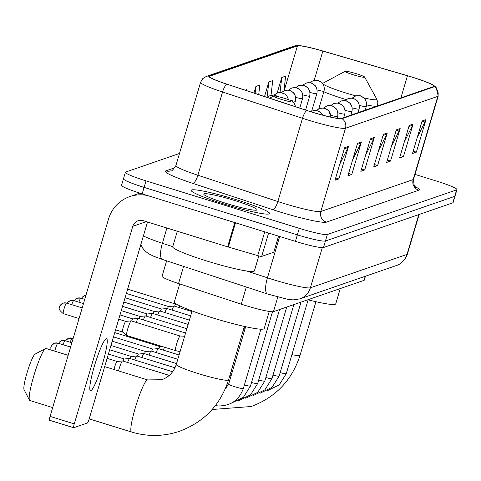 <?xml version="1.0" encoding="UTF-8"?>
<svg xmlns="http://www.w3.org/2000/svg" width="481" height="481" viewBox="0 0 481 481"><rect width="100%" height="100%" fill="white"/><g stroke="black" fill="none" stroke-linecap="round" stroke-linejoin="round"><path stroke-width="0.72" d="M365.464 276.214L364.309 280.122A25.553 2.405 -163.5 0 1 364.009 280.363L273.467 311.64A25.553 2.405 -163.5 0 1 241.252 304.16L178.535 283.537A25.553 2.405 -163.5 0 1 162.055 276.268L166.63 260.834M123.761 178.553A25.553 2.405 16.5 0 0 123.461 178.788L121.537 185.293A25.553 2.405 16.5 0 0 142.16 193.891L295.43 241.366A25.553 2.405 16.5 0 0 323.509 247.523L452.795 202.856A25.553 2.405 16.5 0 0 453.096 202.615L455.026 196.11A25.553 2.405 16.5 0 1 454.725 196.35A25.553 2.405 16.5 0 0 455.026 196.11L456.95 189.61A25.553 2.405 16.5 0 0 436.327 181.012L415.007 174.411M179.503 153.457L125.691 172.048A25.553 2.405 16.5 0 0 125.391 172.288A25.553 2.405 16.5 0 0 146.014 180.88L299.284 228.355A25.553 2.405 16.5 0 0 327.357 234.512L325.433 241.017L454.725 196.35L325.433 241.017A25.553 2.405 16.5 0 1 297.36 234.86A25.553 2.405 16.5 0 0 325.433 241.017L323.509 247.523M146.014 180.88L144.09 187.386L297.36 234.86L144.09 187.386A25.553 2.405 16.5 0 1 123.461 178.788A25.553 2.405 16.5 0 0 144.09 187.386L142.16 193.891M236.598 199.801A40.885 3.848 16.5 0 0 191.197 190.332A40.885 3.848 16.5 0 0 224.2 204.082A40.885 3.848 16.5 0 0 269.6 213.552A40.885 3.848 16.5 0 0 236.598 199.801A40.885 3.848 16.5 0 0 191.197 190.332A40.885 3.848 16.5 0 0 224.2 204.082A40.885 3.848 16.5 0 0 269.6 213.552A40.885 3.848 16.5 0 0 236.598 199.801M412.001 77.122A27.255 2.567 -163.5 0 1 434 86.291A27.255 2.567 -163.5 0 1 433.682 86.544L341.33 118.452A27.255 2.567 -163.5 0 1 306.962 110.474L227.002 84.181A27.255 2.567 -163.5 0 1 209.427 76.425A27.255 2.567 -163.5 0 1 209.746 76.172L297.45 45.869A27.255 2.567 -163.5 0 1 322.853 51.07L407.455 75.757A27.255 2.567 -163.5 0 1 412.001 77.122M412.103 77.086A27.934 2.627 16.5 0 0 407.443 75.685L322.841 51.004A27.934 2.627 16.5 0 0 298.166 45.545A27.934 2.627 16.5 0 0 296.801 45.671L209.097 75.968A27.934 2.627 16.5 0 0 226.791 84.181L306.752 110.474A27.934 2.627 16.5 0 0 341.973 118.651L434.325 86.742A27.934 2.627 16.5 0 0 433.447 85.239A27.934 2.627 16.5 0 0 412.103 77.086M344.624 147.739L334.992 180.261L338.871 178.92L348.503 146.398L344.624 147.739M339.754 164.195L348.07 147.499A6.812 6.728 -109.1 0 0 348.503 146.398M335.684 177.934L338.871 178.92M357.545 143.278L347.907 175.799L351.785 174.459L361.417 141.937L357.545 143.278M352.669 159.734L360.984 143.037A6.812 6.728 -109.1 0 0 361.417 141.937M348.599 173.473L351.785 174.459M370.46 138.817L360.828 171.338L364.7 169.997L374.332 137.476L370.46 138.817M365.584 155.273L373.899 138.576A6.812 6.728 -109.1 0 0 374.332 137.476M361.514 169.011L364.7 169.997M422.126 120.965L412.494 153.487L416.366 152.152L425.998 119.631L422.126 120.965M417.249 137.422L425.565 120.725A6.812 6.728 -109.1 0 0 425.998 119.631M413.179 151.16L416.366 152.152M409.211 125.427L399.573 157.948L403.451 156.614L413.083 124.092L409.211 125.427M404.335 141.883L412.65 125.192A6.812 6.728 -109.1 0 0 413.083 124.092M400.264 155.628L403.451 156.614M396.29 129.894L386.658 162.41L390.536 161.075L400.168 128.553L396.29 129.894M391.42 146.344L399.735 129.654A6.812 6.728 -109.1 0 0 400.168 128.553M387.349 160.089L390.536 161.075M383.375 134.355L373.743 166.877L377.615 165.536L387.253 133.015L383.375 134.355M378.499 150.806L386.82 134.115A6.812 6.728 -109.1 0 0 387.253 133.015M374.428 164.55L377.615 165.536M327.357 234.512L456.649 189.845A25.553 2.405 16.5 0 0 456.95 189.61M258.706 94.607L259.806 85.077L255.928 86.418L253.962 93.049M271.031 95.28L272.721 80.616L268.843 81.956L264.532 96.519M283.952 90.783L285.636 76.154L281.764 77.489L277.134 93.122M246.759 90.675L246.885 89.538L245.136 90.145M255.928 86.418L255.122 93.428M268.843 81.956L267.075 97.354M281.764 77.489L280.026 92.592M353.337 74.814A10.221 0.962 16.5 0 0 364.664 77.08A10.221 0.962 16.5 0 0 356.433 73.743A10.221 0.962 16.5 0 0 345.154 71.302A10.221 0.962 16.5 0 0 353.337 74.814M308.135 299.861A46.843 4.407 16.5 0 0 335.738 303.842L340.265 288.564M68.158 355.309L45.984 348.442A27.255 3.541 107.2 0 0 45.623 348.46A27.255 3.541 107.2 0 0 45.467 348.527A27.255 3.541 107.2 0 0 34.536 373.43A27.255 3.541 107.2 0 0 29.479 400.15L24.05 389.628A18.735 2.435 -72.8 0 1 27.525 371.26A18.735 2.435 -72.8 0 1 35.041 354.142A18.735 2.435 -72.8 0 1 35.149 354.094M29.479 400.15A27.255 3.541 107.2 0 0 29.852 400.511L52.676 407.581M281.776 99.531A10.221 0.962 16.5 0 0 293.109 101.798A10.221 0.962 16.5 0 0 284.878 98.461A10.221 0.962 16.5 0 0 273.599 96.02A10.221 0.962 16.5 0 0 281.776 99.531M179.696 283.922L174.35 301.954A46.843 4.407 16.5 0 0 212.163 317.713A46.843 4.407 16.5 0 0 264.183 328.565L269.252 311.454M163.342 350.114A7.666 0.998 -72.8 0 1 164.586 347.246M158.808 348.707A5.538 0.721 -72.8 0 1 159.993 346.645A5.538 0.721 -72.8 0 1 160.023 346.639A5.538 0.721 -72.8 0 1 160.065 346.639M156.187 352.585A7.666 0.998 -72.8 0 1 158.279 348.581A7.666 0.998 -72.8 0 1 158.321 348.575A7.666 0.998 -72.8 0 1 158.375 348.575A7.666 0.998 -72.8 0 1 158.459 348.641M151.653 351.184A5.538 0.721 -72.8 0 1 152.838 349.116A5.538 0.721 -72.8 0 1 152.868 349.11A5.538 0.721 -72.8 0 1 152.91 349.11L113.48 336.898M149.032 355.056A7.666 0.998 -72.8 0 1 151.124 351.052A7.666 0.998 -72.8 0 1 151.166 351.046A7.666 0.998 -72.8 0 1 151.22 351.052A7.666 0.998 -72.8 0 1 151.305 351.112M144.492 353.655A5.538 0.721 -72.8 0 1 145.677 351.587A5.538 0.721 -72.8 0 1 145.713 351.581A5.538 0.721 -72.8 0 1 145.755 351.581L112.211 341.191M141.877 357.533A7.666 0.998 -72.8 0 1 143.963 353.529A7.666 0.998 -72.8 0 1 144.011 353.517A7.666 0.998 -72.8 0 1 144.066 353.523A7.666 0.998 -72.8 0 1 144.144 353.583M137.338 356.126A5.538 0.721 -72.8 0 1 138.522 354.058A5.538 0.721 -72.8 0 1 138.558 354.052A5.538 0.721 -72.8 0 1 138.594 354.058L110.937 345.49M134.722 360.004A7.666 0.998 -72.8 0 1 136.808 356A7.666 0.998 -72.8 0 1 136.857 355.988A7.666 0.998 -72.8 0 1 136.911 355.994A7.666 0.998 -72.8 0 1 136.989 356.054M130.183 358.598A5.538 0.721 -72.8 0 1 131.367 356.529A5.538 0.721 -72.8 0 1 131.403 356.523A5.538 0.721 -72.8 0 1 131.439 356.529M127.567 362.476A7.666 0.998 -72.8 0 1 129.654 358.471A7.666 0.998 -72.8 0 1 129.702 358.459A7.666 0.998 -72.8 0 1 129.756 358.465A7.666 0.998 -72.8 0 1 129.834 358.525M123.028 361.069A5.538 0.721 -72.8 0 1 124.212 359.006A5.538 0.721 -72.8 0 1 124.242 358.994A5.538 0.721 -72.8 0 1 124.284 359L108.393 354.076M118.554 370.917A7.666 0.998 -72.8 0 1 119.168 368.662A7.666 0.998 -72.8 0 1 122.499 360.942A7.666 0.998 -72.8 0 1 122.547 360.93A7.666 0.998 -72.8 0 1 122.601 360.936A7.666 0.998 -72.8 0 1 122.679 360.997M114.009 369.516A5.538 0.721 -72.8 0 1 114.652 367.051A5.538 0.721 -72.8 0 1 117.057 361.478A5.538 0.721 -72.8 0 1 117.087 361.465A5.538 0.721 -72.8 0 1 117.13 361.471L107.119 358.369M179.154 307.575A7.666 0.998 -72.8 0 1 179.834 305.892M174.621 306.175A5.538 0.721 -72.8 0 1 175.799 304.106A5.538 0.721 -72.8 0 1 175.836 304.1A5.538 0.721 -72.8 0 1 175.878 304.1M172 310.053A7.666 0.998 -72.8 0 1 174.134 306.036A7.666 0.998 -72.8 0 1 174.188 306.042L191.943 311.538M167.46 308.646A5.538 0.721 -72.8 0 1 168.645 306.577A5.538 0.721 -72.8 0 1 168.681 306.571A5.538 0.721 -72.8 0 1 168.717 306.577L126.353 293.452M164.845 312.524A7.666 0.998 -72.8 0 1 166.979 308.507A7.666 0.998 -72.8 0 1 167.033 308.513L190.674 315.831M160.305 311.117A5.538 0.721 -72.8 0 1 161.49 309.049A5.538 0.721 -72.8 0 1 161.526 309.042A5.538 0.721 -72.8 0 1 161.562 309.049L125.078 297.745M157.69 314.995A7.666 0.998 -72.8 0 1 159.824 310.979A7.666 0.998 -72.8 0 1 159.878 310.985L189.4 320.13M153.15 313.588A5.538 0.721 -72.8 0 1 154.335 311.52A5.538 0.721 -72.8 0 1 154.371 311.514A5.538 0.721 -72.8 0 1 154.407 311.52L123.809 302.038M150.535 317.466A7.666 0.998 -72.8 0 1 152.669 313.45A7.666 0.998 -72.8 0 1 152.724 313.456L188.131 324.422M145.996 316.059A5.538 0.721 -72.8 0 1 147.18 313.997A5.538 0.721 -72.8 0 1 147.21 313.985A5.538 0.721 -72.8 0 1 147.252 313.991M143.374 319.937A7.666 0.998 -72.8 0 1 145.515 315.921A7.666 0.998 -72.8 0 1 145.569 315.927L186.856 328.715M138.841 318.53A5.538 0.721 -72.8 0 1 140.025 316.468A5.538 0.721 -72.8 0 1 140.055 316.456A5.538 0.721 -72.8 0 1 140.097 316.462L121.26 310.63M136.219 322.408A7.666 0.998 -72.8 0 1 138.354 318.392A7.666 0.998 -72.8 0 1 138.414 318.398L185.582 333.008M131.686 321.007A5.538 0.721 -72.8 0 1 132.87 318.939A5.538 0.721 -72.8 0 1 132.9 318.933A5.538 0.721 -72.8 0 1 132.942 318.933L119.991 314.923M175.637 350.661A7.666 0.998 -72.8 0 1 175.607 350.655L126.719 335.516A7.666 0.998 -72.8 0 1 126.671 335.491A7.666 0.998 -72.8 0 1 127.826 328.595A7.666 0.998 -72.8 0 1 131.199 320.869A7.666 0.998 -72.8 0 1 131.253 320.869L180.141 336.015A7.666 0.998 -72.8 0 1 180.171 336.027M115.572 329.834L122.493 331.98A5.538 0.721 -72.8 0 1 122.475 331.962A5.538 0.721 -72.8 0 1 123.31 326.984A5.538 0.721 -72.8 0 1 125.715 321.41A5.538 0.721 -72.8 0 1 125.745 321.404A5.538 0.721 -72.8 0 1 125.788 321.404L118.717 319.216M90.813 390.728A27.255 3.541 107.2 0 0 102.279 364.52A27.255 3.541 107.2 0 0 106.584 338.678A27.255 3.541 107.2 0 0 106.223 338.696A27.255 3.541 107.2 0 0 94.757 364.899A27.255 3.541 107.2 0 0 90.452 390.746A27.255 3.541 107.2 0 0 90.813 390.728M268.602 233.057L261.682 256.415L273.761 252.242L278.535 236.129M147.294 195.478A34.067 33.628 -109.1 0 0 129.732 196.621A34.067 33.628 -109.1 0 0 108.586 218.825L50.066 416.39L74.266 423.881L132.786 226.323A8.52 8.405 70.9 0 1 143.26 220.689L227.609 246.813L234.788 222.583M73.605 427.693L49.507 420.232A4.257 0.553 -72.8 0 1 49.453 420.232A4.257 0.553 -72.8 0 1 50.066 416.39M74.266 423.881A4.257 0.553 107.2 0 0 73.653 427.729A4.257 0.553 107.2 0 0 73.707 427.723L87.398 422.997A4.257 0.553 107.2 0 0 89.25 418.71L147.517 222.006M261.682 256.415A4.257 0.403 -163.5 0 1 257.714 255.603L228.319 247.03A4.257 0.403 -163.5 0 1 227.609 246.813M177.309 231.235L172.709 246.759A42.587 4.01 16.5 0 0 207.083 261.081A42.587 4.01 16.5 0 0 254.371 270.947L258.826 255.916M234.608 200.487A27.766 2.615 16.5 0 0 203.824 194.33A27.766 2.615 16.5 0 0 226.19 203.397A27.766 2.615 16.5 0 0 256.83 210.029A27.766 2.615 16.5 0 0 234.608 200.487M365.211 276.298L364.009 280.363M183.61 266.414L178.535 283.537M246.32 287.037L241.252 304.16M277.79 297.06L273.467 311.64M246.831 271.037L267.436 277.814A34.067 3.205 16.5 0 0 272.961 279.575A34.067 3.205 16.5 0 0 310.395 287.788L407.01 254.407A34.067 3.205 16.5 0 0 407.407 254.088C403.836 263.438 397.264 265.314 396.434 265.512L299.819 298.887A17.033 16.811 70.9 0 0 310.395 287.788L322.288 247.637M418.801 214.598L407.01 254.407A17.033 16.811 70.9 0 1 396.434 265.512M279.677 236.484L267.436 277.814A17.033 5.099 108.2 0 0 267.46 293.981L162.416 259.445L153.487 256.157L148.382 253.577L144.835 250.763L142.586 248.004L140.831 244.57M452.795 202.856L456.649 189.845M295.43 241.366L299.284 228.355M143.386 235.937A34.067 3.205 16.5 0 0 162.392 243.278L166.913 228.012M162.416 259.445A17.033 5.099 108.2 0 1 162.392 243.278L172.733 246.675M415.013 186.58A42.587 4.01 -163.5 0 1 418.819 190.229L326.467 222.132A8.52 8.405 70.9 0 1 320.809 211.508L413.161 179.599A34.067 3.205 16.5 0 0 413.558 179.281C413.852 185.017 414.55 187.656 415.644 187.199M326.467 222.132A42.587 4.01 -163.5 0 1 279.677 211.874A42.587 4.01 -163.5 0 1 272.769 209.668L192.815 183.381A42.587 4.01 -163.5 0 1 165.843 170.857L174.898 167.731M283.375 203.295A34.067 3.205 16.5 0 0 320.809 211.508L345.472 128.253A34.067 3.205 -163.5 0 1 302.513 118.284L222.553 91.991A34.067 3.205 -163.5 0 1 200.577 82.293L175.92 165.548A34.067 3.205 16.5 0 0 197.895 175.246L277.85 201.533A34.067 3.205 16.5 0 0 283.375 203.295M298.166 45.545L293.969 46.128A8.52 8.405 70.9 0 1 296.801 45.671M209.097 75.968A8.52 8.405 -109.1 0 0 206.265 76.425L202.699 78.674L200.577 82.293M226.791 84.181A8.52 2.549 108.2 0 0 222.553 91.991L197.895 175.246A8.52 2.549 -71.8 0 1 192.815 183.381M306.752 110.474A8.52 2.549 108.2 0 0 302.513 118.284L277.85 201.533A8.52 2.549 -71.8 0 1 272.769 209.668M341.973 118.651A8.52 8.405 70.9 0 1 345.472 128.253L437.824 96.35A8.52 8.405 -109.1 0 0 434.325 86.742M433.447 85.239L436.105 87.368L438.221 96.032A34.067 3.205 -163.5 0 1 437.824 96.35L413.161 179.599A8.52 8.405 70.9 0 0 418.819 190.229M175.92 165.548C173.058 169.829 171.428 171.573 171.032 170.779A8.52 8.405 70.9 0 1 165.843 170.857M209.746 76.172L209.554 76.81M407.455 75.757L400.907 97.865M322.853 51.07L314.159 80.405M297.45 45.869L284.175 90.693M383.062 135.414L386.82 134.115M395.977 130.952L399.735 129.654M408.892 126.485L412.65 125.192M421.813 122.024L425.565 120.725M370.148 139.875L373.899 138.576M357.227 144.336L360.984 143.037M344.312 148.797L348.07 147.499M315.939 301.719L300.096 355.188A27.255 2.567 -163.5 0 1 299.777 355.447A27.255 2.567 -163.5 0 1 291.901 354.659M322.541 83.466L322.991 83.201A28.169 2.652 16.5 0 0 345.538 92.881A28.169 2.652 16.5 0 0 356.018 95.917M363.846 97.89A28.169 2.652 16.5 0 0 376.767 99.134L364.664 77.08M323.857 91.745A30.664 2.886 16.5 0 0 343.458 98.761A30.664 2.886 16.5 0 0 346.182 99.591M366.588 104.918A30.664 2.886 16.5 0 0 376.617 106.259M377.447 105.97A30.664 2.886 16.5 0 0 377.507 105.868L377.819 102.489L376.767 99.134M244.384 326.437L228.541 379.912A27.255 2.567 -163.5 0 1 228.222 380.164A27.255 2.567 -163.5 0 1 198.274 373.599A27.255 2.567 -163.5 0 1 176.28 364.43C173.797 371.987 168.969 377.086 161.796 379.719L147.625 379.924L104.678 366.624M228.541 379.912C220.454 404.942 204.142 422.053 179.593 431.241C163.66 436.604 147.625 436.856 131.493 431.992A27.255 3.541 -72.8 0 1 135.798 406.15A27.255 3.541 -72.8 0 1 147.264 379.942A27.255 3.541 -72.8 0 1 147.625 379.924M366.173 106.68A8.52 0.8 16.5 0 0 366.269 106.596C367.358 100.331 363.666 97.649 364.177 98.208L361.177 96.236C360.756 95.569 358.802 95.533 355.321 96.128A8.52 8.405 70.9 0 1 360.51 96.05A8.52 8.405 -109.1 0 1 366.173 106.68A8.52 0.8 16.5 0 1 359.367 105.375M280.164 372.607A7.666 0.721 16.5 0 0 286.093 373.767A7.666 0.721 16.5 0 0 286.267 373.677L279.196 384.914L267.177 390.8M359.012 109.151A8.52 0.8 16.5 0 0 359.115 109.067C360.203 102.802 356.511 100.12 357.022 100.679L354.022 98.707C353.601 98.04 351.647 98.004 348.166 98.599A8.52 8.405 70.9 0 1 353.355 98.521A8.52 8.405 -109.1 0 1 359.012 109.151A8.52 0.8 16.5 0 1 352.212 107.846M273.01 375.078A7.666 0.721 16.5 0 0 278.938 376.238A7.666 0.721 16.5 0 0 279.112 376.148L272.042 387.385L260.023 393.272M351.858 111.622A8.52 0.8 16.5 0 0 351.96 111.544C353.048 105.279 349.35 102.591 349.867 103.15L346.867 101.178C346.446 100.511 344.492 100.475 341.011 101.07A8.52 8.405 70.9 0 1 346.2 100.992A8.52 8.405 -109.1 0 1 351.858 111.622A8.52 0.8 16.5 0 1 345.057 110.317M265.855 377.549A7.666 0.721 16.5 0 0 271.783 378.709A7.666 0.721 16.5 0 0 271.957 378.619L264.887 389.857L252.868 395.743M344.703 114.093A8.52 0.8 16.5 0 0 344.805 114.015C345.893 107.75 342.195 105.062 342.712 105.622L339.712 103.649C339.291 102.982 337.337 102.946 333.856 103.541A8.52 8.405 70.9 0 1 339.045 103.463A8.52 8.405 -109.1 0 1 344.703 114.093A8.52 0.8 16.5 0 1 337.902 112.788M72.902 338.396A5.538 5.465 70.9 0 1 73.401 337.614M258.694 380.02A7.666 0.721 16.5 0 0 264.628 381.18A7.666 0.721 16.5 0 0 264.803 381.09L257.732 392.334L245.707 398.22M337.548 116.564A8.52 0.8 16.5 0 0 337.65 116.486C338.738 110.221 335.041 107.534 335.552 108.093L332.557 106.127C332.13 105.459 330.182 105.423 326.701 106.018A8.52 8.405 70.9 0 1 331.89 105.934A8.52 8.405 -109.1 0 1 337.548 116.564A8.52 0.8 16.5 0 1 330.748 115.266M65.747 340.867A5.538 5.465 70.9 0 1 72.156 338.191A5.538 0.721 -72.8 0 1 72.228 338.185A5.538 0.721 -72.8 0 1 72.288 338.233M251.539 382.491A7.666 0.721 16.5 0 0 257.473 383.658A7.666 0.721 16.5 0 0 257.648 383.561L250.577 394.805L238.552 400.691M70.232 342.256A5.538 0.721 -72.8 0 1 72.156 338.191M330.73 117.093A8.52 8.405 -109.1 0 0 324.735 108.405A8.52 8.405 70.9 0 0 319.546 108.49L323.172 108.063L327.17 109.53L329.22 111.538L330.826 117.111M58.592 343.338A5.538 5.465 70.9 0 1 65.001 340.662A5.538 0.721 -72.8 0 1 65.073 340.662A5.538 0.721 -72.8 0 1 65.133 340.704M244.384 384.962A7.666 0.721 16.5 0 0 250.312 386.129A7.666 0.721 16.5 0 0 250.493 386.033L243.422 397.276L231.397 403.162M63.077 344.727A5.538 0.721 -72.8 0 1 65.001 340.662M322.619 115.109A8.52 8.405 -109.1 0 0 317.58 110.883A8.52 8.405 70.9 0 0 312.391 110.961L314.742 110.504L318.248 111.069L321.242 113.041L322.763 115.151M51.04 346.795A5.538 5.465 70.9 0 1 57.846 343.133A5.538 0.721 -72.8 0 1 57.918 343.133A5.538 0.721 -72.8 0 1 57.979 343.175M225.234 388.979L228.637 384.151A7.666 0.721 16.5 0 0 234.824 386.73A7.666 0.721 16.5 0 0 243.158 388.6A7.666 0.721 16.5 0 0 243.338 388.51C239.093 400.132 230.742 405.946 218.296 405.952L215.392 405.573M54.804 351.172A5.538 0.721 -72.8 0 1 57.846 343.133M323.929 91.252A8.52 0.8 16.5 0 0 324.026 91.168C325.12 84.903 321.422 82.221 321.933 82.78L318.939 80.808C318.512 80.141 316.564 80.105 313.083 80.7A8.52 8.405 70.9 0 1 318.272 80.622A8.52 8.405 -109.1 0 1 323.929 91.252A8.52 0.8 16.5 0 1 317.129 89.947M316.775 93.723A8.52 0.8 16.5 0 0 316.871 93.639C317.965 87.374 314.267 84.692 314.778 85.251L311.784 83.279C311.357 82.612 309.403 82.576 305.928 83.171A8.52 8.405 70.9 0 1 311.117 83.093A8.52 8.405 -109.1 0 1 316.775 93.723A8.52 0.8 16.5 0 1 309.974 92.418M309.62 96.194A8.52 0.8 16.5 0 0 309.716 96.116C310.804 89.851 307.112 87.163 307.624 87.722L304.629 85.75C304.202 85.083 302.248 85.047 298.767 85.642A8.52 8.405 70.9 0 1 303.962 85.564A8.52 8.405 -109.1 0 1 309.62 96.194A8.52 0.8 16.5 0 1 302.814 94.889M302.465 98.665A8.52 0.8 16.5 0 0 302.561 98.587C303.649 92.322 299.958 89.634 300.469 90.194L297.468 88.221C297.048 87.554 295.094 87.518 291.612 88.113A8.52 8.405 70.9 0 1 296.801 88.035A8.52 8.405 -109.1 0 1 302.465 98.665A8.52 0.8 16.5 0 1 295.659 97.36M81.56 298.328A5.538 5.465 70.9 0 1 85.895 295.43L84.596 295.707L82.197 297.336L81.523 298.322M295.304 101.136A8.52 0.8 16.5 0 0 295.406 101.058C296.494 94.793 292.803 92.105 293.314 92.665L290.314 90.699C289.893 90.031 287.939 89.995 284.457 90.59A8.52 8.405 70.9 0 1 289.646 90.506A8.52 8.405 -109.1 0 1 295.304 101.136A8.52 0.8 16.5 0 1 290.109 100.264M74.405 300.805A5.538 5.465 70.9 0 1 80.814 298.124A5.538 0.721 -72.8 0 1 80.886 298.124A5.538 0.721 -72.8 0 1 80.946 298.166M288.359 99.615A8.52 8.405 -109.1 0 0 282.491 92.977A8.52 8.405 70.9 0 0 277.303 93.061L280.928 92.635L284.926 94.102L286.983 96.11L288.474 99.651M78.884 302.194A5.538 0.721 -72.8 0 1 80.814 298.124M67.25 303.277A5.538 5.465 70.9 0 1 73.659 300.601A5.538 0.721 -72.8 0 1 73.731 300.595A5.538 0.721 -72.8 0 1 73.791 300.637M277.507 96.483A8.52 8.405 -109.1 0 0 275.336 95.454A8.52 8.405 70.9 0 0 270.148 95.533L273.773 95.106L277.693 96.525M71.729 304.665A5.538 0.721 -72.8 0 1 73.659 300.601M59.692 306.734A5.538 5.465 70.9 0 1 66.504 303.072A5.538 0.721 -72.8 0 1 66.576 303.066A5.538 0.721 -72.8 0 1 66.631 303.108M180.08 351.599L175.607 350.655A7.666 0.998 -72.8 0 1 176.707 343.735A7.666 0.998 -72.8 0 1 180.11 336.009A7.666 0.998 -72.8 0 1 180.141 336.015L184.626 336.237M63.372 313.642A5.538 0.721 -72.8 0 1 63.3 313.642A5.538 0.721 -72.8 0 1 64.171 308.393A5.538 0.721 -72.8 0 1 66.504 303.072M132.786 226.323L146.332 221.639M235.498 222.799L228.319 247.03M257.714 255.603L264.748 231.86M299.819 298.887L293.188 299.897L287.542 299.29L267.46 293.981M407.407 254.088L419.137 214.484M293.969 46.128L206.265 76.425M125.391 172.288L123.461 178.788M438.221 96.032L413.558 179.281M300.096 355.188C292.015 380.224 275.697 397.336 251.154 406.523L212.133 409.499M345.154 71.302L322.991 83.201M237.915 352.82L236.291 353.745M35.041 354.142L45.467 348.527M131.493 431.992L89.195 418.891M293.109 101.798L295.863 106.824M273.599 96.02L269.576 98.178M192.117 310.954L176.28 364.43M308.201 299.639L286.267 373.677M365.199 110.203L366.269 106.596M160.023 346.639L161.995 346.44M352.032 98.202L355.321 96.128M233.658 367.207L232.419 366.823M114.755 332.605L160.047 346.633M301.046 302.11L279.112 376.148M358.044 112.674L359.115 109.067M152.868 349.11L158.321 348.575M344.877 100.673L348.166 98.599M232.383 371.5L231.151 371.116M179.076 354.99L158.375 348.575M293.891 304.581L271.957 378.619M350.889 115.145L351.96 111.544M145.713 351.581L151.166 351.046M337.722 103.144L341.011 101.07M231.114 375.793L229.876 375.408M177.802 359.283L151.22 351.052M286.736 307.058L264.803 381.09M343.735 117.617L344.805 114.015M138.558 354.052L144.011 353.517M330.567 105.622L333.856 103.541M229.84 380.086L228.601 379.707M176.533 363.576L144.066 353.523M72.871 338.383L73.419 337.56M73.148 338.474L68.783 338.245L66.39 339.875L65.717 340.861M279.575 309.53L257.648 383.561M337.109 118.296L337.65 116.486M131.403 356.523L136.857 355.988M323.412 108.093L326.701 106.018M228.565 384.379L227.218 383.964M175 367.791L136.911 355.994M109.662 349.783L131.421 356.523M71.873 342.767L65.073 340.662L61.628 340.716L59.235 342.346L58.562 343.332M226.214 388.161L225.625 388.077M272.493 311.754L250.493 386.033M124.242 358.994L129.702 358.459M316.257 110.564L319.546 108.49M172.637 371.747L129.756 358.465M70.599 347.06L57.918 343.133L54.473 343.187L51.485 345.653L50.824 347.48L50.974 349.988M260.9 329.202L243.338 388.51M117.087 361.465L122.547 360.93M245.647 326.719L228.637 384.151M310.798 111.7L312.391 110.961M169.27 375.39L122.601 360.936M242.604 332.431L244.18 331.674M175.836 304.1L176.377 304.046M318.813 108.778L324.026 91.168M127.621 289.159L175.854 304.094M309.794 82.774L313.083 80.7M243.584 329.124L245.563 326.701M168.681 306.571L174.134 306.036M311.658 111.249L316.871 93.639M302.639 85.245L305.928 83.171M161.526 309.042L166.979 308.507M305.597 110.023L309.716 96.116M295.484 87.716L298.767 85.642M154.371 311.514L159.824 310.979M299.741 108.099L302.561 98.587M288.323 90.194L291.612 88.113M147.21 313.985L152.669 313.45M294.456 104.257L295.406 101.058M122.535 306.337L147.234 313.985M281.169 92.665L284.457 90.59M84.74 299.314L80.886 298.124L77.441 298.178L75.042 299.807L74.369 300.793M140.055 316.456L145.515 315.921M274.014 95.136L277.303 93.061M83.472 303.613L73.731 300.595L70.286 300.649L67.887 302.284L67.214 303.264M132.9 318.933L138.354 318.392M267.105 97.366L270.148 95.533M82.197 307.906L66.576 303.066L63.131 303.12C60.209 305.17 59.049 306.361 59.662 306.68C60.594 307.744 56.193 307.81 63.3 313.642L79.052 318.524M125.745 321.404L131.199 320.869M122.475 331.962L126.671 335.491M129.732 196.621L139.791 193.146M73.653 427.729L49.453 420.232M273.809 252.206L278.571 236.141"/></g></svg>
